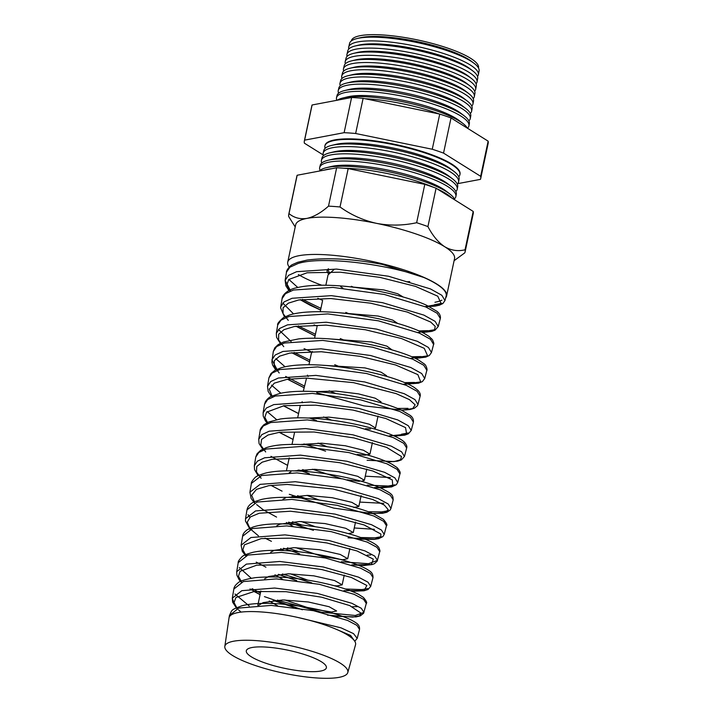 <?xml version="1.0" encoding="UTF-8"?>
<svg xmlns="http://www.w3.org/2000/svg" width="713" height="713" viewBox="0 0 713 713"><rect width="100%" height="100%" fill="white"/><g stroke="black" fill="none" stroke-linecap="round" stroke-linejoin="round"><path stroke-width="1.07" d="M296.644 271.689L336.527 269.077L388.407 276.225L430.411 288.908L441.828 295.28L444.983 300.538L446.16 296.011A80.792 18.181 12 0 0 423.843 277.491C389.699 264.603 322.695 255.566 298.043 263.525L289.879 267.223L286.474 272.214L285.12 280.361L288.515 275.378L296.644 271.689M441.775 303.283L434.324 304.772M441.891 300.182A80.792 18.181 12 0 1 434.966 302.259M224.827 646.415A62.86 14.144 -168 0 0 268.881 669.623A62.86 14.144 -168 0 0 339.094 677.35A62.86 14.144 -168 0 0 347.784 672.546A62.86 14.144 -168 0 0 304.638 649.169A62.86 14.144 -168 0 0 233.597 641.219A62.86 14.144 -168 0 0 224.827 646.415L229.033 617.913A64.66 14.554 12 0 1 229.042 617.85A64.66 14.554 12 0 1 238.062 612.565A64.66 14.554 12 0 1 297.526 617.387L340.974 627.823L353.514 633.616L357.204 638.349L359.539 629.365L356.919 625.354L347.605 620.444L313.435 610.685L271.27 605.408L238.837 608.055L229.443 615.479C232.483 609.134 230.798 610.123 241.85 605.8C247.482 604.312 254.505 603.51 262.919 603.403C288.31 602.877 323.649 609.348 342.721 616.469C348.621 618.617 353.015 620.729 355.912 622.805C358.559 624.383 359.762 626.575 359.53 629.374M234.827 605.096L232.313 598.18L241.823 590.685L274.648 588.038L317.312 593.403L351.883 603.305L361.304 608.287L363.951 612.36L355.297 615.479L321.313 612.182L277.366 600.096M366.268 603.456L363.603 599.357L354.129 594.321L319.344 584.33L276.412 578.903L243.391 581.55L233.828 589.063C234.016 587.084 235.317 585.106 237.741 583.145C239.256 581.166 245.049 579.348 255.111 577.682C274.309 575.863 296.225 577.485 320.868 582.539C337.909 586.184 350.564 590.168 358.826 594.49L363.389 597.414C366.375 600.952 367.338 602.975 366.268 603.465L363.594 613.269L360.27 615.907L356.001 616.905L336.064 616.353M370.707 586.371L372.997 577.557L370.297 573.35L360.653 568.208L325.253 557.985L281.555 552.406L247.946 555.044L238.213 562.664L236.716 571.692L246.386 564.108L279.799 561.461L323.23 566.969L358.425 577.111L368.015 582.2L370.707 586.38L368.033 589.491L364.102 590.765L351.705 591.273M367.819 588.59L361.883 589.589L345.44 589.009M351.883 564.946L364.102 565.48L371.981 564.58L374.405 563.725L377.177 561.149L379.726 551.648L376.981 547.343L367.177 542.085L331.153 531.631L286.697 525.909L252.5 528.547L242.607 536.256L241.119 545.204L250.958 537.522L284.959 534.875L329.156 540.543L364.976 550.908L374.726 556.122L377.462 560.391L368.469 563.698L341.251 561.764M250.076 529.385L245.459 521.025L245.513 518.725L255.53 510.936L290.111 508.298L335.083 514.109L371.518 524.706L381.437 530.035L384.209 534.402L382.863 536.613L378.674 538.663L374.245 539.385L359.548 539.197M381.277 536.72L375.056 537.807L360.751 537.513M386.464 525.748L383.674 521.337L373.692 515.962L337.053 505.285L291.831 499.412L257.054 502.041L246.992 509.848L247.456 508.182C248.748 505.276 251.27 503.048 255.022 501.515L261.573 499.43C270.45 497.469 281.831 496.881 295.708 497.665C324.237 499.162 358.113 506.836 374.298 514.171L383.371 519.331C386.562 523.101 387.596 525.24 386.464 525.739L384.227 534.349M251.377 483.45L249.915 492.237L260.093 484.359L295.271 481.712L341.01 487.674L378.059 498.503L388.148 503.948L390.965 508.422L393.193 499.84L390.368 495.33L380.225 489.84L342.971 478.931L296.982 472.906L261.609 475.535L251.377 483.45C251.021 482.719 252.152 480.856 254.773 477.853C255.922 476.364 259.692 474.724 266.065 472.942C273.783 471.213 283.507 470.535 295.253 470.919C324.985 471.721 362.792 479.929 380.457 487.897C393.015 494.225 392.801 494.813 393.193 499.84M387.997 510.784L381.642 511.907L368.238 511.738M255.762 457.051L254.318 465.749L257.375 461.177L264.666 457.773L300.423 455.135L346.928 461.249L384.601 472.309L394.859 477.862L397.711 482.434L399.922 473.931L397.052 469.323L386.749 463.726L348.871 452.577L302.116 446.409L266.163 449.038L258.837 452.461L255.762 457.051L257.072 453.762L260.708 450.277L266.163 447.711C270.432 446.258 275.744 445.277 282.09 444.76C303.774 443.468 327.659 445.723 353.746 451.525C370.787 455.455 383.505 459.671 391.892 464.163L396.945 467.487C399.743 470.625 400.742 472.772 399.922 473.931L399.922 473.931M394.726 484.84L388.228 486.016L367.24 485.152M260.156 430.643L258.721 439.27L261.814 434.654L269.229 431.187L305.574 428.558L352.873 434.814L391.152 446.106L401.571 451.784L404.467 456.454L406.66 448.031L403.745 443.326L393.273 437.604L354.78 426.231L307.258 419.912L270.717 422.542L263.275 426L260.156 430.643C259.951 429.431 261.19 427.47 263.863 424.743L268.605 422.007L280.459 418.959C297.731 416.784 318.666 417.773 343.265 421.936C362.124 425.26 377.64 429.324 389.806 434.11C400.403 438.442 403.424 441.089 404.672 442.452C406.606 444.85 407.266 446.712 406.651 448.022M264.541 404.235L263.124 412.782L266.261 408.103L273.801 404.601L310.743 401.972L358.782 408.38L397.694 419.904L408.273 425.697L411.223 430.465L413.388 422.114L410.43 417.319L399.797 411.481L360.68 399.877L312.401 393.416L275.271 396.036L267.696 399.547L264.541 404.235L265.45 401.597C267.304 398.852 269.443 397.016 271.849 396.089L280.156 393.353C290.253 391.232 303.257 390.733 319.166 391.865C349.842 393.95 385.287 402.399 401.677 410.287L410.171 415.358C412.631 417.123 413.7 419.378 413.388 422.114M408.166 432.969L401.401 434.235M417.987 404.423L420.117 396.214L417.123 391.312L406.321 385.359L366.598 373.523L317.543 366.91L279.826 369.53L272.134 373.077L268.926 377.837L267.518 386.303L270.717 381.553L278.364 378.024L315.895 375.394L364.7 381.954L404.235 393.701L414.984 399.61L417.97 404.476L417.417 405.768L414.342 408.264L409.93 409.538L401.499 410.207M277.446 370.314L271.92 359.815L275.156 355.021L282.936 351.438L321.055 348.817L370.635 355.52L410.786 367.507L421.695 373.532L424.725 378.496L426.855 370.305L423.807 365.306L412.836 359.236L372.489 347.178L322.677 340.413L284.38 343.033L276.582 346.607L273.311 351.429L274.835 347.784L278.177 344.62L283.507 341.999L298.613 338.907C321.839 336.402 359.637 341.09 387.453 348.63C401.107 352.311 411.463 356.099 418.513 359.994L424.066 363.799C426.436 365.029 427.568 370.484 426.855 370.305M277.705 325.021L276.323 333.327L279.621 328.461L287.508 324.852L326.206 322.231L376.553 329.085L417.319 341.295L428.406 347.445L431.472 352.507L433.584 344.406L430.5 339.299L419.369 333.123L378.407 320.823L327.828 313.916L288.934 316.527L281.002 320.155L277.705 325.021C277.027 323.969 278.97 321.492 283.516 317.579L289.22 315.093C294.469 313.417 301.127 312.365 309.175 311.955C337.338 310.271 381.054 317.437 407.292 326.456C414.119 328.755 419.699 331.046 424.03 333.327L428.834 336.251L432.381 339.566C433.762 342.498 434.164 344.112 433.584 344.406M282.09 298.622L280.726 306.848L284.05 301.929L292.072 298.275L331.367 295.654L382.48 302.66L423.87 315.101L435.117 321.358L438.228 326.527L440.313 318.497L437.194 313.301L425.893 307L384.316 294.469L332.971 287.41L293.489 290.022L285.45 293.685L282.09 298.622C282.098 295.645 286.947 289.621 296.804 287.722C305.316 285.681 316.296 284.888 329.762 285.343C363.345 286.323 406.695 295.948 426.543 305.253L436.828 311.26C439.101 312.954 440.313 315.03 440.465 317.481L440.313 318.497M236.894 608.724L232.625 602.164L232.313 598.18L233.828 589.063M234.978 594.027L249.229 605.997M260.423 593.047L252.054 588.653M241.422 581.024L239.238 578.662M238.213 562.664L238.213 562.664C237.937 561.675 239.122 559.785 241.787 556.978C242.785 555.641 246.502 554.081 252.946 552.317C261.519 550.481 272.402 549.928 285.574 550.668C310.556 551.96 339.949 558.119 356.598 564.518C362.07 566.585 366.215 568.617 369.031 570.614C371.794 572.12 373.113 574.437 372.997 577.557M239.318 567.566L251.243 578.252M352.409 606.745L357.552 606.62M311.866 582.913L282.41 573.992M265.922 567.183L256.234 562.12M246.743 555.436L243.659 552.245M298.916 551.764L287.446 547.887M271.421 541.319L265.022 538.155M251.128 528.993L248.071 525.811M247.999 514.661L249.862 517.344M367.133 555.142L370.689 554.99M302.107 525.071L292.499 521.791M354.254 527.968L374.414 529.322M305.422 498.405L297.562 495.687M359.762 502.077L383.817 503.369M308.836 471.756L302.624 469.591M365.261 476.186L390.385 477.55M267.17 411.588L276.591 419.645M271.501 385.145L280.824 393.211M407.988 408.344L397.498 408.46M304.424 386.045L285.646 376.428M275.717 369.904L272.66 365.19L271.858 362.151L273.311 351.429M275.833 358.71L285.066 366.776M414.574 382.453L404.69 382.614M309.923 360.154L294.059 352.427M280.975 343.042L278.988 340.823M278.444 329.477L291.109 341.536M304.068 348.612L311.92 352.133M421.16 356.562L411.829 356.758M315.431 334.254L298.23 325.894M286.225 317.428L283.391 314.388M282.794 303.025L293.551 313.916M314.059 324.878L317.285 326.26M427.747 330.663L418.959 330.903M320.939 308.355L302.41 299.371M290.61 290.975L285.12 280.361L285.877 285.851L288.925 290.583M288.836 279.407L297.802 287.482M317.775 298.301L322.686 300.405M277.544 605.756L269.264 600.997M284.71 599.945L311.055 608.697L331.616 612.03L336.616 610.97L329.067 606.71L308.301 601.977L282.829 599.936L263.168 602.61L258.659 605.328M282.651 579.259L274.977 574.83M334.459 585.738L337.169 585.89L342.169 584.838L334.629 580.578L313.854 575.846L288.382 573.796L268.721 576.469L264.639 578.778M283.747 550.57L280.699 548.671M295.815 547.664L322.169 556.425L342.721 559.758L347.721 558.698L340.181 554.438L319.415 549.705L293.943 547.664L274.282 550.329L270.69 552.236M290.271 573.805L307.74 580.132M292.891 526.274L286.421 522.504M348.327 533.618L353.283 532.558L345.734 528.297L324.959 523.565L299.496 521.524L279.835 524.198L276.796 525.713M294.113 497.576L292.143 496.337M285.387 498.057L282.954 499.198M301.376 521.524L315.199 526.711M299.3 471.079L297.865 470.17M286.394 470.838L289.228 457.871M290.949 471.917L289.202 472.692M306.938 495.392L319.166 500.054M312.49 469.252L340.859 478.494M347.071 479.813L359.388 481.346M318.043 443.112L327.392 446.784M357.275 454.466L364.949 455.206L369.949 454.145L363.496 450.26L345.279 445.759L321.723 443.201L301.207 444.44M303.31 391.277L306.554 378.059M302.089 401.713L302.597 402.747M323.604 416.98L331.616 420.162M365.484 428.682L370.502 429.066M308.943 364.762L311.314 353.612L312.401 351.473M307.481 375.127L308.105 376.535M329.156 390.84L335.939 393.567M334.709 364.7L340.288 366.972M340.261 338.568L344.682 340.386M325.85 285.245L328.06 274.835L333.934 269.666M345.823 312.428L349.147 313.818M351.375 286.287L353.639 287.25M353.835 507.478L358.835 506.426L351.83 502.344L332.294 497.719L307.695 495.401L287.499 497.362M361.455 481.311L364.396 480.286L357.668 476.302L338.8 471.739L314.709 469.297L294.3 470.892M374.067 428.852L375.501 428.014L369.352 424.235L351.839 419.805L328.853 417.132L308.239 418.023M380.172 402.569L381.063 401.874L375.181 398.193L358.345 393.843L336.019 391.081L315.404 391.624M386.161 376.25L386.615 375.733L381.045 372.168L364.931 367.899L322.695 365.261M392.007 349.887L386.874 346.135L371.518 341.973L330.137 338.933M397.729 323.461L392.747 320.119L378.122 316.046L337.748 312.633M403.273 297.054L397.747 293.774L383.799 289.933L345.547 286.376M251.992 647.52A40.935 9.216 -168 0 0 246.341 650.648A40.935 9.216 -168 0 0 274.434 665.871A40.935 9.216 -168 0 0 320.69 671.049A40.935 9.216 -168 0 0 326.402 667.662A40.935 9.216 -168 0 0 297.713 652.547A40.935 9.216 -168 0 0 251.992 647.52M324.067 170.157A69.821 15.713 12 0 1 327.641 169.293A69.821 15.713 12 0 1 331.955 168.669M343.818 168.232A69.821 15.713 12 0 1 433.575 187.305M437.238 188.936A69.821 15.713 12 0 1 451.89 198.098M319.362 171.049A69.767 15.704 12 0 1 326.287 167.707A69.767 15.704 12 0 1 328.114 167.314A69.767 15.704 12 0 1 391.767 172.403A69.767 15.704 12 0 1 449.796 193.954A69.767 15.704 12 0 1 454.787 199.916M326.287 167.707L331.037 166.557A64.901 14.608 12 0 1 332.73 166.191A64.901 14.608 12 0 1 391.945 170.933A64.901 14.608 12 0 1 445.928 190.977L449.796 193.954M454.386 198.909A69.616 15.668 -168 0 0 455.892 196.476A69.616 15.668 -168 0 0 407.381 170.71A69.616 15.668 -168 0 0 329.353 162.083A69.616 15.668 -168 0 0 319.7 167.519A69.616 15.668 -168 0 0 320.084 170.362M319.7 167.519L320.226 165.318A69.562 15.659 12 0 1 328.06 160.273A69.562 15.659 12 0 1 329.878 159.881A69.562 15.659 12 0 1 393.344 164.961A69.562 15.659 12 0 1 451.204 186.45A69.562 15.659 12 0 1 456.302 194.248L455.892 196.476M328.06 160.273L332.606 159.177A64.901 14.608 12 0 1 334.299 158.812A64.901 14.608 12 0 1 393.514 163.544A64.901 14.608 12 0 1 447.497 183.597L451.204 186.45M455.839 191.503A69.419 15.624 -168 0 0 457.238 189.168A69.419 15.624 -168 0 0 408.87 163.473A69.419 15.624 -168 0 0 331.064 154.873A69.419 15.624 -168 0 0 321.438 160.3A69.419 15.624 -168 0 0 321.768 163.01M324.914 145.853L325.048 145.309A69.009 15.534 12 0 1 334.62 139.917A69.009 15.534 12 0 1 411.954 148.473A69.009 15.534 12 0 1 460.037 174.008L459.938 174.551A69.018 15.534 -168 0 0 411.838 149.008A69.018 15.534 -168 0 0 334.486 140.452A69.018 15.534 -168 0 0 324.914 145.853A69.018 15.534 -168 0 0 325.146 148.304M458.735 176.699A69.018 15.534 -168 0 0 459.938 174.551M323.176 153.072L323.818 150.425A69.143 15.561 12 0 1 331.598 145.407L335.743 144.409A64.901 14.608 12 0 1 337.436 144.044A64.901 14.608 12 0 1 396.651 148.785A64.901 14.608 12 0 1 450.634 168.829L454.012 171.432A69.143 15.561 12 0 1 459.083 179.186L458.593 181.86A69.223 15.579 -168 0 0 410.358 156.245A69.223 15.579 -168 0 0 332.775 147.662A69.223 15.579 -168 0 0 323.176 153.072A69.223 15.579 -168 0 0 323.452 155.657M331.598 145.407A69.143 15.561 12 0 1 333.408 145.024A69.143 15.561 12 0 1 396.499 150.069A69.143 15.561 12 0 1 454.012 171.432M457.283 184.106A69.223 15.579 -168 0 0 458.593 181.86M321.438 160.3L322.018 157.876A69.348 15.615 12 0 1 329.825 152.84L334.174 151.789A64.901 14.608 12 0 1 335.868 151.432A64.901 14.608 12 0 1 395.082 156.165A64.901 14.608 12 0 1 449.065 176.218L452.612 178.936A69.348 15.615 12 0 1 457.693 186.717L457.238 189.168M329.825 152.84A69.348 15.615 12 0 1 331.643 152.457A69.348 15.615 12 0 1 394.922 157.511A69.348 15.615 12 0 1 452.612 178.936M348.702 47.094L349.602 43.333A66.184 14.902 12 0 1 357.053 38.529L360.19 37.771A62.967 14.171 12 0 1 361.839 37.424A62.967 14.171 12 0 1 419.297 42.014A62.967 14.171 12 0 1 471.667 61.47L474.234 63.439A66.184 14.902 12 0 1 479.083 70.854L478.378 74.651A66.291 14.92 -168 0 0 432.185 50.124A66.291 14.92 -168 0 0 357.89 41.907A66.291 14.92 -168 0 0 348.702 47.094A66.291 14.92 -168 0 0 348.782 49.045M478.485 67.949A64.999 14.634 -168 0 0 433.629 43.814A64.999 14.634 -168 0 0 360.386 35.65A64.999 14.634 -168 0 0 351.331 40.917M357.053 38.529A66.184 14.902 12 0 1 358.782 38.163A66.184 14.902 12 0 1 419.173 42.994A66.184 14.902 12 0 1 474.234 63.439M346.964 54.313L347.81 50.783A66.389 14.946 12 0 1 355.288 45.962L358.621 45.151A62.967 14.171 12 0 1 360.27 44.803A62.967 14.171 12 0 1 417.729 49.402A62.967 14.171 12 0 1 470.099 68.849L472.826 70.944A66.389 14.946 12 0 1 477.692 78.385L477.033 81.959A66.487 14.964 -168 0 0 430.697 57.361A66.487 14.964 -168 0 0 356.179 49.117A66.487 14.964 -168 0 0 346.964 54.313A66.487 14.964 -168 0 0 347.079 56.398M477.514 76.407A66.291 14.92 -168 0 0 478.378 74.651M355.288 45.962A66.389 14.946 12 0 1 357.017 45.587A66.389 14.946 12 0 1 417.595 50.436A66.389 14.946 12 0 1 472.826 70.944M345.217 61.541L346.019 58.225A66.603 14.991 12 0 1 353.514 53.395L357.053 52.539A62.967 14.171 12 0 1 358.701 52.183A62.967 14.171 12 0 1 416.16 56.782A62.967 14.171 12 0 1 468.53 76.229L471.418 78.457A66.603 14.991 12 0 1 476.302 85.916L475.687 89.268A66.692 15.009 -168 0 0 429.208 64.589A66.692 15.009 -168 0 0 354.468 56.327A66.692 15.009 -168 0 0 345.217 61.541A66.692 15.009 -168 0 0 345.377 63.742M476.079 83.813A66.487 14.964 -168 0 0 477.033 81.959M353.514 53.395A66.603 14.991 12 0 1 355.252 53.02A66.603 14.991 12 0 1 416.027 57.878A66.603 14.991 12 0 1 471.418 78.457M343.479 68.76L344.227 65.676A66.808 15.035 12 0 1 351.741 60.828L355.484 59.919A62.967 14.171 12 0 1 357.133 59.571A62.967 14.171 12 0 1 414.583 64.161A62.967 14.171 12 0 1 466.962 83.617L470.01 85.961A66.808 15.035 12 0 1 474.911 93.456L474.332 96.576A66.888 15.053 -168 0 0 427.72 71.826A66.888 15.053 -168 0 0 352.757 63.537A66.888 15.053 -168 0 0 343.479 68.76A66.888 15.053 -168 0 0 343.684 71.095M474.644 91.219A66.692 15.009 -168 0 0 475.687 89.268M351.741 60.828A66.808 15.035 12 0 1 353.488 60.453A66.808 15.035 12 0 1 414.449 65.329A66.808 15.035 12 0 1 470.01 85.961M341.741 75.988L342.427 73.118A67.013 15.08 12 0 1 349.976 68.252L353.915 67.307A62.967 14.171 12 0 1 355.564 66.951A62.967 14.171 12 0 1 413.014 71.55A62.967 14.171 12 0 1 465.393 90.997L468.61 93.474A67.013 15.08 12 0 1 473.521 100.988L472.986 103.884A67.093 15.098 -168 0 0 426.231 79.063A67.093 15.098 -168 0 0 351.046 70.739A67.093 15.098 -168 0 0 341.741 75.988A67.093 15.098 -168 0 0 341.99 78.448M473.2 98.626A66.888 15.053 -168 0 0 474.332 96.576M349.976 68.252A67.013 15.08 12 0 1 351.723 67.878A67.013 15.08 12 0 1 412.872 72.771A67.013 15.08 12 0 1 468.61 93.474M340.003 83.216L340.636 80.569A67.218 15.133 12 0 1 348.202 75.685L352.347 74.687A62.967 14.171 12 0 1 353.996 74.33A62.967 14.171 12 0 1 411.446 78.929A62.967 14.171 12 0 1 463.824 98.385L467.202 100.979A67.218 15.133 12 0 1 472.131 108.519L471.632 111.192A67.289 15.142 -168 0 0 424.743 86.291A67.289 15.142 -168 0 0 349.334 77.949A67.289 15.142 -168 0 0 340.003 83.216A67.289 15.142 -168 0 0 340.306 85.801M471.756 106.032A67.093 15.098 -168 0 0 472.986 103.884M348.202 75.685A67.218 15.133 12 0 1 349.958 75.311A67.218 15.133 12 0 1 411.294 80.213A67.218 15.133 12 0 1 467.202 100.979M338.265 90.435L338.844 88.011A67.423 15.178 12 0 1 346.438 83.118L350.778 82.066A62.967 14.171 12 0 1 352.427 81.719A62.967 14.171 12 0 1 409.877 86.309A62.967 14.171 12 0 1 462.256 105.765L465.794 108.492A67.423 15.178 12 0 1 470.74 116.05L470.286 118.501A67.485 15.187 -168 0 0 423.255 93.528A67.485 15.187 -168 0 0 347.623 85.159A67.485 15.187 -168 0 0 338.265 90.435A67.485 15.187 -168 0 0 338.613 93.153M470.313 113.429A67.289 15.142 -168 0 0 471.632 111.192M346.438 83.118A67.423 15.178 12 0 1 348.194 82.744A67.423 15.178 12 0 1 409.717 87.663A67.423 15.178 12 0 1 465.794 108.492M336.518 97.663L337.053 95.462A67.628 15.223 12 0 1 344.664 90.551L349.21 89.455A62.967 14.171 12 0 1 350.858 89.098A62.967 14.171 12 0 1 408.308 93.697A62.967 14.171 12 0 1 460.687 113.144L464.395 115.996A67.628 15.223 12 0 1 469.35 123.581L468.94 125.809A67.69 15.231 -168 0 0 421.766 100.756A67.69 15.231 -168 0 0 345.912 92.369A67.69 15.231 -168 0 0 336.518 97.663A67.69 15.231 -168 0 0 336.839 100.301M468.86 120.836A67.485 15.187 -168 0 0 470.286 118.501M344.664 90.551A67.628 15.223 12 0 1 346.429 90.177A67.628 15.223 12 0 1 408.139 95.105A67.628 15.223 12 0 1 464.395 115.996M337.329 100.212A67.833 15.267 12 0 1 342.891 97.984L347.641 96.834A62.967 14.171 12 0 1 349.281 96.487A62.967 14.171 12 0 1 406.74 101.077A62.967 14.171 12 0 1 459.119 120.533L462.987 123.509A67.833 15.267 12 0 1 467.371 128.18M467.434 128.215A67.69 15.231 -168 0 0 468.94 125.809M342.891 97.984A67.833 15.267 12 0 1 344.664 97.601A67.833 15.267 12 0 1 406.562 102.556A67.833 15.267 12 0 1 462.987 123.509M364.94 98.715A67.887 15.285 12 0 1 439.368 114.009M445.687 297.811A81.211 18.28 -168 0 0 446.605 295.922A81.211 18.28 -168 0 0 390.269 265.824A81.211 18.28 -168 0 0 299.014 255.691A81.211 18.28 -168 0 0 287.731 262.152A81.211 18.28 -168 0 0 289.237 267.063M295.209 226.948L288.765 216.654A90.15 20.294 12 0 1 288.729 214.479L296.884 176.111A90.15 20.294 12 0 1 297.161 175.246L289.006 213.615C294.148 217.848 300.12 219.444 306.946 218.392A81.211 18.28 12 0 1 376.526 223.356A81.211 18.28 12 0 1 444.671 246.707A81.211 18.28 12 0 1 454.537 258.623L446.605 295.922M304.344 141.005L311.822 105.845A90.15 20.294 12 0 1 312.098 104.98L351.598 97.512A90.15 20.294 12 0 1 363.113 98.341L439.734 114.089A90.15 20.294 12 0 1 451.017 117.948L488.138 141.156A90.15 20.294 12 0 1 488.173 143.331L480.705 178.491A90.15 20.294 -168 0 0 480.66 176.316L443.539 153.108A90.15 20.294 -168 0 0 432.256 149.249L355.644 133.5A90.15 20.294 -168 0 0 344.121 132.68L304.62 140.14A90.15 20.294 -168 0 0 304.344 141.005A90.15 20.294 -168 0 0 304.389 143.179L323.221 154.953M297.161 175.246L336.661 167.778A90.15 20.294 12 0 1 348.176 168.607L340.021 206.975C351.01 214.88 363.175 220.344 376.526 223.356C389.833 225.852 403.201 225.638 416.642 222.723A90.15 20.294 12 0 1 427.925 226.582C432.657 235.673 438.237 242.384 444.671 246.707C451.142 250.486 457.933 251.52 465.045 249.791A90.15 20.294 12 0 1 465.081 251.965A90.15 20.294 12 0 1 464.805 252.839L454.092 260.717M348.176 168.607L424.796 184.355L416.642 222.723M336.661 167.778L328.506 206.146A90.15 20.294 12 0 1 340.021 206.975M287.731 262.152L295.654 224.853A81.211 18.28 12 0 1 306.946 218.392C313.88 216.841 321.064 212.759 328.506 206.146M288.729 214.479A90.15 20.294 12 0 1 289.006 213.615M424.796 184.355A90.15 20.294 12 0 1 436.08 188.214L473.2 211.422L465.045 249.791M473.2 211.422A90.15 20.294 12 0 1 473.236 213.597L465.081 251.965M436.08 188.214L427.925 226.582M298.355 274.541A81.211 18.28 -168 0 0 321.777 285.227M457.71 183.651L480.428 179.364A90.15 20.294 -168 0 0 480.705 178.491M439.734 114.089L432.256 149.249M451.017 117.948L443.539 153.108M488.138 141.156L480.66 176.316M312.098 104.98L304.62 140.14M351.598 97.512L344.121 132.68M363.113 98.341L355.644 133.5M382.64 264.496L423.843 277.491M342.935 288.132L340.698 286.706M328.497 268.774A40.935 9.216 -168 0 0 327.133 270.521A40.935 9.216 -168 0 0 328.47 273.694M329.272 272.553L327.775 269.362M347.784 672.546L355.529 644.802A64.66 14.554 -168 0 0 297.526 617.387M425.064 306.635L441.24 303.827L437.773 296.216L415.465 286.359L379.904 277.375L340.422 272.206L307.107 272.776L288.747 279.496L286.831 284.861L290.022 291.207M300.396 299.674L320.592 309.986M417.934 332.508L434.529 329.762L435.233 326.376L430.67 322.044L407.248 312.053L370.653 303.194L330.796 298.533L298.658 299.986L288.417 303.132L283.079 307.758L283.034 313.613L288.275 320.351M296.171 326.197L315.084 335.876M410.786 358.372L427.622 355.849L424.262 348.336L401.49 338.532L365.439 329.771L326.046 325.128L294.219 326.536L284.006 329.656L278.685 334.237L278.614 340.012L283.756 346.67M291.956 352.721L309.585 361.767M403.62 384.236L420.723 381.918L417.863 374.628L395.679 364.994L360.243 356.348L321.358 351.741L289.754 353.095L279.63 356.161L274.318 360.671L274.175 366.393L279.229 372.988M287.749 379.245L304.077 387.649M316.759 392.747L363.888 405.875L402.426 410.127L412.711 408.549L415.162 404.859L409.449 399.636L396.178 393.629L353.568 382.658L305.957 378.059L286.991 379.361L274.273 383.175L269.238 389.236L272.437 396.998M283.533 405.777L298.578 413.531M309.7 418.094L316.412 420.527M389.12 435.919L406.66 434.181L405.545 427.604L385.938 418.549L353.06 410.1L315.734 405.162L284.024 405.706L266.573 412.176L264.844 417.346L268.043 423.442M279.336 432.301L293.079 439.413M303.996 443.941L325.591 451.169M367.106 460.259L394.146 461.578L400.599 459.733L401.481 456.498L386.589 447.39L354.031 437.942L314.094 431.998L279.639 432.256L268.043 435.019L261.573 439.422L260.762 445.188L265.664 451.953M298.881 470.019L309.469 473.815M374.432 487.567L392.827 486.248L392.266 479.885L372.783 470.972L339.762 462.701L302.66 458.156L272.099 459.297L262.134 462.193L256.796 466.489L256.466 471.961L261.136 478.271M270.949 485.357L282.081 491.159M289.291 494.305L333.711 508.093L372.801 513.654L384.298 512.79L388.309 509.759L384.316 505.089L372.756 499.51L333.016 488.993L287.232 484.439L268.828 485.66L256.466 489.35L251.627 495.241L254.853 502.79M256.618 504.59L262.696 509.34M288.676 522.174L313.408 530.338M348.024 537.816L374.753 539.224L380.733 537.335L380.894 534.037L364.111 524.937L330.03 515.98L290.467 511.221L259.229 513.235L250.37 516.943L247.188 522.21L249.978 528.672L258.462 535.864M283.578 548.252L299.745 553.894M351.75 564.901L371.33 564.527L373.327 559.144L356.999 550.944L326.946 542.967L291.644 538.155L261.225 538.591L244.452 544.803L242.857 549.794L246.065 555.685M278.489 574.33L296.768 580.64M343.933 590.631L364.076 590.587L366.874 585.48L351.357 577.477L321.857 569.571L286.929 564.767L256.742 565.159L240.023 571.336L238.463 576.291L241.671 582.129M250.005 588.92L260.093 594.589M264.434 596.638L302.41 609.775M327.383 615.114L352.837 617.101L359.495 615.827L361.233 613.26L349.682 605.56L321.732 597.227L286.091 591.683L254.104 591.505L235.923 597.521L234.033 602.565L237.269 608.581M238.525 609.873L241.083 612.102M354.299 640.586L350.582 635.426L335.368 628.919M409.725 281.599L406.579 281.813M229.042 617.85L229.443 615.471M245.53 518.627L246.992 509.848M257.803 605.355L260.86 590.979M292.036 444.315L294.576 432.381M297.669 417.8L300.155 406.125M314.576 338.256L316.902 327.347M320.217 311.75L322.481 301.091M342.169 584.838L344.236 575.124M347.721 558.698L349.869 548.618M353.283 532.558L355.502 522.112M358.835 506.426L361.135 495.597M364.396 480.286L366.776 469.092M369.949 454.145L372.409 442.586M375.501 428.014L378.042 416.08M383.603 264.657C353.452 258.899 327.935 257.366 307.045 260.085L297.776 262.268L292.811 264.416C289.638 265.566 286.02 271.038 286.474 272.214M242.607 536.256C242.714 534.153 244.318 531.951 247.429 529.643L252.741 527.148C257.108 525.659 262.571 524.679 269.149 524.207C290.744 522.486 323.559 526.818 347.071 533.279C356.972 535.98 364.789 538.743 370.528 541.577C374.886 543.769 377.64 545.739 378.772 547.486C379.904 550.026 380.216 551.416 379.726 551.648M268.926 377.837L271.002 373.487L274.951 370.323L280.895 367.855C286.278 366.232 293.061 365.252 301.234 364.913C329.459 363.505 372.355 370.858 396.981 379.673C404.592 382.337 410.403 384.967 414.413 387.56L417.987 390.385C419.984 392.64 420.697 394.583 420.117 396.214M425.189 306.697L434.823 306.18L439.36 305.226L442.871 303.533L444.983 300.538M300.2 299.71L310.226 305.298L320.583 310.039M422.461 332.534L431.82 331.393L435.019 330.19L438.228 326.518M280.726 306.848L280.619 307.847L284.523 317.027M295.975 326.233L315.075 335.93M415.492 358.425L425.768 357.133L429.333 355.484L431.472 352.507M276.323 333.327L276.564 337.294L280.842 344.263M291.76 352.748L309.576 361.821M403.745 384.289L418.576 383.193L422.399 381.58L424.725 378.496M287.553 379.28L304.068 387.712M267.518 386.294L268.141 391.366L271.323 396.348M283.346 405.804L298.569 413.593M394.467 436.089L404.636 435.18L408.353 433.834L411.223 430.465M263.124 412.782L263.195 415.991L265.343 420.777L267.651 423.602M279.148 432.328L293.07 439.466M303.916 443.958L305.779 444.662M387.426 461.979L397.711 461.142L401.357 459.921L404.467 456.445M258.721 439.27L259.095 443.593L263.257 450.046M270.949 456.329L287.562 465.348M298.8 470.027L302.009 471.231M374.557 487.621L381.205 487.852L391.624 486.926L396.357 484.68L397.711 482.434M254.318 465.758L254.55 469.582L258.115 475.678M293.694 496.105L298.292 497.826M367.088 513.413L382.391 513.315L386.856 512.273L390.136 510.071L390.965 508.422M249.915 492.246L251.11 498.432L254.47 502.932M262.482 509.376L276.573 517.085M288.587 522.183L302.704 527.157M283.489 548.261L290.984 551.024M241.119 545.213L242.286 551.318L245.682 555.828M278.4 574.348L296.617 580.623M236.716 571.683L236.885 575.195L239.158 579.785L241.288 582.271M254.069 591.505L260.085 594.66M273.32 600.426L293.836 607.414M354.78 641.272L357.204 638.349"/></g></svg>
